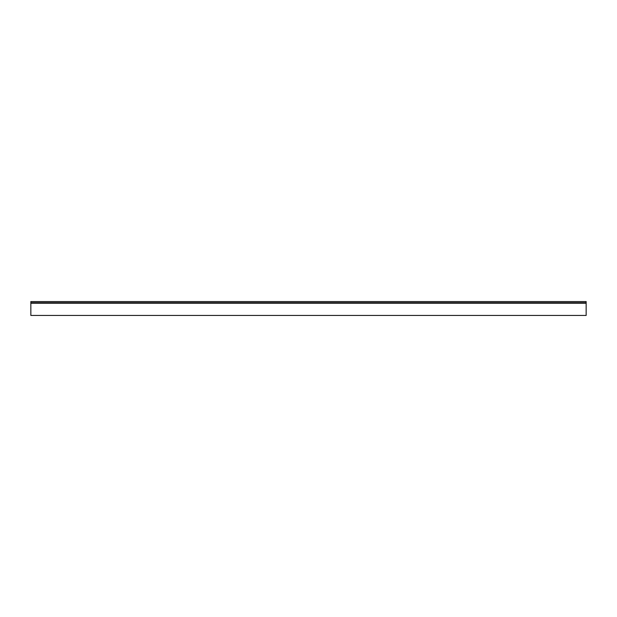 <?xml version="1.0" encoding="UTF-8"?>
<svg xmlns="http://www.w3.org/2000/svg" width="617" height="617" viewBox="0 0 617 617"><rect width="100%" height="100%" fill="white"/><g stroke="black" fill="none" stroke-linecap="round" stroke-linejoin="round"><path stroke-width="0.93" d="M586.15 303.225L30.85 303.225L30.85 315.441L586.15 315.441L586.15 301.559L30.85 301.559L30.85 302.739L586.15 302.739M30.85 303.225L30.85 302.739"/></g></svg>
